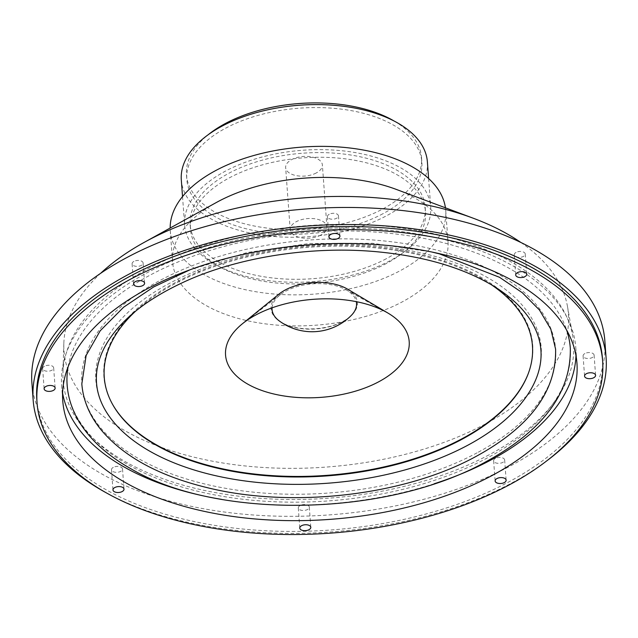 <?xml version="1.0" encoding="UTF-8"?>
<svg xmlns="http://www.w3.org/2000/svg" width="638" height="638" viewBox="0 0 638 638"><rect width="100%" height="100%" fill="white"/><g stroke="black" fill="none" stroke-linecap="round" stroke-linejoin="round"><path stroke-width="0.48" stroke-dasharray="3.19 2.39" d="M434.223 483.748A257.784 137.672 -4.2 0 1 221.585 499.371M62.604 393.16A257.784 137.672 -4.2 0 1 61.623 385.424A257.784 137.672 -4.2 0 1 308.632 229.241A257.784 137.672 -4.2 0 1 575.803 347.67A257.784 137.672 -4.2 0 1 575.962 355.462M570.3 348.069A252.257 134.722 -4.2 0 1 486.906 458.18A252.257 134.722 -4.2 0 1 220.66 496.013A252.257 134.722 -4.2 0 1 67.134 385.025M68.075 366.874A252.257 134.722 -4.2 0 1 308.848 232.184A252.257 134.722 -4.2 0 1 566.711 330.261M477.088 452.828A237.527 126.858 -4.2 0 1 226.386 488.453A237.527 126.858 -4.2 0 1 81.823 383.94A237.527 126.858 -4.2 0 1 309.422 240.032A237.527 126.858 -4.2 0 1 555.602 349.153A237.527 126.858 -4.2 0 1 477.088 452.828M104.528 408.854A223.284 119.25 -4.2 0 1 309.821 245.407A223.284 119.25 -4.2 0 1 536.781 377.114M602.424 358.197A283.559 151.437 -4.2 0 1 508.693 481.969A283.559 151.437 -4.2 0 1 209.408 524.5A283.559 151.437 -4.2 0 1 36.829 399.731M44.469 366.236A5.527 2.951 175.8 0 0 42.642 368.644A5.527 2.951 175.8 0 0 48.368 371.188A5.527 2.951 175.8 0 0 53.664 367.839A5.527 2.951 175.8 0 0 50.298 365.407A5.527 2.951 175.8 0 0 44.469 366.236M300.123 505.519A5.527 2.951 175.8 0 0 298.297 507.928A5.527 2.951 175.8 0 0 304.023 510.464A5.527 2.951 175.8 0 0 309.318 507.122A5.527 2.951 175.8 0 0 305.953 504.69A5.527 2.951 175.8 0 0 300.123 505.519M133.916 261.397A5.527 2.951 175.8 0 0 132.09 263.805A5.527 2.951 175.8 0 0 137.816 266.349A5.527 2.951 175.8 0 0 143.103 263A5.527 2.951 175.8 0 0 139.746 260.567A5.527 2.951 175.8 0 0 133.916 261.397M584.91 353.532A5.527 2.951 175.8 0 0 583.084 355.94A5.527 2.951 175.8 0 0 588.81 358.476A5.527 2.951 175.8 0 0 594.106 355.127A5.527 2.951 175.8 0 0 590.74 352.702A5.527 2.951 175.8 0 0 584.91 353.532M329.256 214.248A5.527 2.951 175.8 0 0 327.43 216.657A5.527 2.951 175.8 0 0 333.156 219.201A5.527 2.951 175.8 0 0 338.443 215.851A5.527 2.951 175.8 0 0 335.086 213.419A5.527 2.951 175.8 0 0 329.256 214.248M516.062 252.409A5.527 2.951 175.8 0 0 514.236 254.825A5.527 2.951 175.8 0 0 519.962 257.361A5.527 2.951 175.8 0 0 525.257 254.012A5.527 2.951 175.8 0 0 521.892 251.579A5.527 2.951 175.8 0 0 516.062 252.409M495.463 458.371A5.527 2.951 175.8 0 0 493.637 460.78A5.527 2.951 175.8 0 0 499.363 463.316A5.527 2.951 175.8 0 0 504.658 459.974A5.527 2.951 175.8 0 0 501.301 457.542A5.527 2.951 175.8 0 0 495.463 458.371M113.317 467.359A5.527 2.951 175.8 0 0 111.491 469.767A5.527 2.951 175.8 0 0 117.217 472.303A5.527 2.951 175.8 0 0 122.512 468.954A5.527 2.951 175.8 0 0 119.147 466.53A5.527 2.951 175.8 0 0 113.317 467.359M135.87 310.921A214.679 114.657 -4.2 0 1 491.475 284.811M547.436 460.349A287.244 153.407 -4.2 0 1 511.15 483.309A287.244 153.407 -4.2 0 1 106.147 492.751M604.848 340.851A287.244 153.407 -4.2 0 1 509.89 466.226A287.244 153.407 -4.2 0 1 206.72 509.307A287.244 153.407 -4.2 0 1 31.9 382.928M489.019 454.854A255.942 136.691 -4.2 0 1 212.422 492.058A255.942 136.691 -4.2 0 1 62.955 373.07A255.942 136.691 -4.2 0 1 308.361 225.565A255.942 136.691 -4.2 0 1 572.685 335.636A255.942 136.691 -4.2 0 1 489.019 454.854M112.392 404.045A215.006 114.832 -4.2 0 1 112.208 403.71A215.006 114.832 -4.2 0 1 309.885 246.324A215.006 114.832 -4.2 0 1 528.439 373.142A215.006 114.832 -4.2 0 1 528.304 373.501M520.847 242.456A252.879 135.057 -4.2 0 1 567.477 306.455A252.879 135.057 -4.2 0 1 484.816 424.246A252.879 135.057 -4.2 0 1 211.529 461.003A252.879 135.057 -4.2 0 1 63.84 343.435A252.879 135.057 -4.2 0 1 100.629 273.319M347.447 289.086A43.272 23.112 -4.2 0 1 343.092 321.345A43.272 23.112 -4.2 0 1 285.529 324.431A43.272 23.112 -4.2 0 1 278.973 294.11M396.134 189.35A138.095 73.753 -4.2 0 1 448.004 241.547A138.095 73.753 -4.2 0 1 402.355 301.822A138.095 73.753 -4.2 0 1 256.604 322.533A138.095 73.753 -4.2 0 1 172.547 261.771A138.095 73.753 -4.2 0 1 216.242 202.565M445.436 207.813A138.095 73.753 -4.2 0 1 445.723 210.492A138.095 73.753 -4.2 0 1 400.074 270.767A138.095 73.753 -4.2 0 1 254.323 291.486A138.095 73.753 -4.2 0 1 170.274 230.725A138.095 73.753 -4.2 0 1 170.163 228.029M351.02 315.706A42.347 22.617 -4.2 0 1 342.534 321.783A42.347 22.617 -4.2 0 1 279.332 320.97M272.051 307.843A42.347 22.617 -4.2 0 1 280.513 294.557A42.347 22.617 -4.2 0 1 345.995 289.748A42.347 22.617 -4.2 0 1 356.299 301.654M386.572 263.414A117.847 62.939 -4.2 0 1 262.194 281.087A117.847 62.939 -4.2 0 1 190.467 229.241A117.847 62.939 -4.2 0 1 303.385 157.841A117.847 62.939 -4.2 0 1 425.522 211.976A117.847 62.939 -4.2 0 1 386.572 263.414M386.229 258.757A117.847 62.939 -4.2 0 1 261.851 276.429A117.847 62.939 -4.2 0 1 190.132 224.584A117.847 62.939 -4.2 0 1 303.05 153.184A117.847 62.939 -4.2 0 1 425.187 207.318A117.847 62.939 -4.2 0 1 386.229 258.757M389.914 260.767A123.365 65.889 -4.2 0 1 259.706 279.269A123.365 65.889 -4.2 0 1 184.621 224.983A123.365 65.889 -4.2 0 1 302.827 150.241A123.365 65.889 -4.2 0 1 430.69 206.911A123.365 65.889 -4.2 0 1 389.914 260.767M427.388 161.892A123.365 65.889 -4.2 0 1 386.604 215.74A123.365 65.889 -4.2 0 1 256.396 234.242A123.365 65.889 -4.2 0 1 181.312 179.964M382.92 213.73A117.847 62.939 -4.2 0 1 258.542 231.411A117.847 62.939 -4.2 0 1 186.822 179.557A117.847 62.939 -4.2 0 1 299.74 108.157A117.847 62.939 -4.2 0 1 421.877 162.299A117.847 62.939 -4.2 0 1 382.92 213.73M394.38 121.172A117.847 62.939 -4.2 0 1 421.535 157.642A117.847 62.939 -4.2 0 1 382.577 209.073A117.847 62.939 -4.2 0 1 258.207 226.745A117.847 62.939 -4.2 0 1 186.479 174.9A117.847 62.939 -4.2 0 1 208.02 134.865M316.281 172.954A18.414 9.833 -4.2 0 1 296.853 175.721A18.414 9.833 -4.2 0 1 285.641 167.619A18.414 9.833 -4.2 0 1 303.289 156.462A18.414 9.833 -4.2 0 1 322.373 164.923A18.414 9.833 -4.2 0 1 316.281 172.954M320.842 235.063A18.414 9.833 -4.2 0 1 301.407 237.822A18.414 9.833 -4.2 0 1 290.202 229.72A18.414 9.833 -4.2 0 1 307.851 218.563A18.414 9.833 -4.2 0 1 326.935 227.024A18.414 9.833 -4.2 0 1 320.842 235.063M61.623 385.424L62.763 400.951M575.803 347.67L576.943 363.189M189.988 269.802L247.289 252.504L309.693 243.453L372.744 243.301L431.958 252.042M42.642 368.644L44.126 388.829M53.664 367.839L55.147 388.024M298.297 507.928L299.78 528.112M309.318 507.122L310.802 527.299M132.09 263.805L133.573 283.99M143.103 263L144.587 283.184M583.084 355.94L584.567 376.125M594.106 355.127L595.581 375.311M327.43 216.657L328.913 236.842M338.443 215.851L339.926 236.036M514.236 254.825L515.719 275.002M525.257 254.012L526.741 274.196M493.637 460.78L495.12 480.964M504.658 459.974L506.141 480.151M111.491 469.767L112.974 489.952M122.512 468.954L123.995 489.139M528.168 373.852L528.439 373.142M112.575 404.372L112.208 403.71M63.84 343.435L62.955 373.07M567.477 306.455L572.685 335.636M448.004 241.547L445.723 210.492M172.547 261.771L170.274 230.725M280.513 294.557L243.923 322.573M345.995 289.748L386.277 312.118M190.132 224.584L190.467 229.241M425.187 207.318L425.522 211.976M182.532 196.592L184.621 224.983M428.608 178.52L430.69 206.911M186.479 174.9L186.822 179.557M421.535 157.642L421.877 162.299M326.935 227.024L322.373 164.923M290.202 229.72L285.641 167.619"/><path stroke-width="0.96" d="M575.962 355.462A257.784 137.672 -4.2 0 1 490.59 460.181A257.784 137.672 -4.2 0 1 434.223 483.748M221.585 499.371A257.784 137.672 -4.2 0 1 62.604 393.16M566.711 330.261A252.257 134.722 -4.2 0 1 570.3 348.069C571.305 392.657 543.026 430.634 485.462 462C387.242 516.756 217.686 520.233 130.862 468.731C107.535 455.612 90.301 439.949 79.16 421.742C72.118 410.067 68.106 397.825 67.134 385.025A252.257 134.722 -4.2 0 1 68.075 366.874M491.731 475.709A257.784 137.672 -4.2 0 1 219.655 514.372A257.784 137.672 -4.2 0 1 62.763 400.951A257.784 137.672 -4.2 0 1 309.773 244.769A257.784 137.672 -4.2 0 1 576.943 363.189A257.784 137.672 -4.2 0 1 491.731 475.709M431.958 252.042L439.494 253.892L499.506 277.291L522.307 292.73L539.429 309.972L550.833 329.2L555.602 349.153C556.527 391.293 529.875 427.125 475.645 456.649C403.639 495.997 290.426 508.781 205.675 487.272C158.415 475.549 123.605 456.473 101.243 430.036C89.615 415.816 83.139 400.449 81.823 383.94L86.138 355.446L100.206 330.787L123.628 307.197L153.606 286.988L189.988 269.802M508.917 485.071A283.559 151.437 -4.2 0 1 209.639 527.602A283.559 151.437 -4.2 0 1 37.052 402.841A283.559 151.437 -4.2 0 1 308.76 231.036A283.559 151.437 -4.2 0 1 602.655 361.307A283.559 151.437 -4.2 0 1 508.917 485.071M45.952 386.421A5.527 2.951 175.8 0 0 44.126 388.829A5.527 2.951 175.8 0 0 49.852 391.365A5.527 2.951 175.8 0 0 55.147 388.024A5.527 2.951 175.8 0 0 51.782 385.591A5.527 2.951 175.8 0 0 45.952 386.421M301.607 525.704A5.527 2.951 175.8 0 0 299.78 528.112A5.527 2.951 175.8 0 0 305.506 530.649A5.527 2.951 175.8 0 0 310.802 527.299A5.527 2.951 175.8 0 0 307.436 524.875A5.527 2.951 175.8 0 0 301.607 525.704M135.392 281.581A5.527 2.951 175.8 0 0 133.573 283.99A5.527 2.951 175.8 0 0 139.291 286.526A5.527 2.951 175.8 0 0 144.587 283.184A5.527 2.951 175.8 0 0 141.229 280.752A5.527 2.951 175.8 0 0 135.392 281.581M586.394 373.709A5.527 2.951 175.8 0 0 584.567 376.125A5.527 2.951 175.8 0 0 590.294 378.661A5.527 2.951 175.8 0 0 595.581 375.311A5.527 2.951 175.8 0 0 592.224 372.887A5.527 2.951 175.8 0 0 586.394 373.709M330.739 234.433A5.527 2.951 175.8 0 0 328.913 236.842A5.527 2.951 175.8 0 0 334.631 239.378A5.527 2.951 175.8 0 0 339.926 236.036A5.527 2.951 175.8 0 0 336.569 233.604A5.527 2.951 175.8 0 0 330.739 234.433M517.546 272.593A5.527 2.951 175.8 0 0 515.719 275.002A5.527 2.951 175.8 0 0 521.445 277.546A5.527 2.951 175.8 0 0 526.741 274.196A5.527 2.951 175.8 0 0 523.375 271.764A5.527 2.951 175.8 0 0 517.546 272.593M496.946 478.556A5.527 2.951 175.8 0 0 495.12 480.964A5.527 2.951 175.8 0 0 500.846 483.5A5.527 2.951 175.8 0 0 506.141 480.151A5.527 2.951 175.8 0 0 502.776 477.726A5.527 2.951 175.8 0 0 496.946 478.556M114.8 487.536A5.527 2.951 175.8 0 0 112.974 489.952A5.527 2.951 175.8 0 0 118.7 492.488A5.527 2.951 175.8 0 0 123.995 489.139A5.527 2.951 175.8 0 0 120.63 486.706A5.527 2.951 175.8 0 0 114.8 487.536M467.423 445.436A223.284 119.25 -4.2 0 1 104.528 408.854C99.775 400.281 97.096 391.517 96.498 382.569C95.652 370.542 98.571 358.365 105.254 346.019C119.88 319.821 148.255 297.515 190.387 279.109C243.381 256.316 313.418 245.957 376.26 251.691C422.715 256.021 461.186 267.099 491.675 284.931C511.205 296.654 525.01 309.869 533.089 324.582C542.316 341.505 543.544 359.019 536.781 377.114A223.284 119.25 -4.2 0 1 467.423 445.436M37.052 402.841L36.829 399.731A283.559 151.437 -4.2 0 1 308.537 227.933A283.559 151.437 -4.2 0 1 602.424 358.197L602.655 361.307M491.475 284.811A214.679 114.657 -4.2 0 1 528.168 373.852A214.679 114.657 -4.2 0 1 461.489 439.55A214.679 114.657 -4.2 0 1 112.575 404.372A214.679 114.657 -4.2 0 1 135.87 310.921M106.147 492.751A287.244 153.407 -4.2 0 1 33.152 400.002A287.244 153.407 -4.2 0 1 308.393 225.972A287.244 153.407 -4.2 0 1 606.1 357.934A287.244 153.407 -4.2 0 1 547.436 460.349M33.152 400.002L31.9 382.928A287.244 153.407 -4.2 0 1 307.141 208.897A287.244 153.407 -4.2 0 1 604.848 340.851L606.1 357.934M528.304 373.501A215.006 114.832 -4.2 0 1 461.649 438.944A215.006 114.832 -4.2 0 1 112.392 404.045M100.629 273.319A252.879 135.057 -4.2 0 1 144.005 242.488A252.879 135.057 -4.2 0 1 473.428 218.292A252.879 135.057 -4.2 0 1 520.847 242.456M242.336 323.825L278.973 294.11A43.272 23.112 -4.2 0 1 347.447 289.086L388.032 313.122A92.063 49.166 -4.2 0 1 378.765 381.763A92.063 49.166 -4.2 0 1 256.285 388.327A92.063 49.166 -4.2 0 1 242.336 323.825A92.063 49.166 -4.2 0 1 243.923 322.573A92.063 49.166 -4.2 0 1 386.277 312.118A92.063 49.166 -4.2 0 1 388.032 313.122M144.005 242.488L216.242 202.565A138.095 73.753 -4.2 0 1 396.134 189.35L473.428 218.292M170.163 228.029A138.095 73.753 -4.2 0 1 302.595 147.051A138.095 73.753 -4.2 0 1 445.436 207.813M356.299 301.654A42.347 22.617 -4.2 0 1 351.02 315.706A55.243 55.243 0 0 1 279.332 320.97A42.347 22.617 -4.2 0 1 272.051 307.843M182.532 196.592L181.312 179.964A123.365 65.889 -4.2 0 1 299.525 105.214A123.365 65.889 -4.2 0 1 427.388 161.892L428.608 178.52M208.02 134.865A117.847 62.939 -4.2 0 1 394.38 121.172"/></g></svg>
